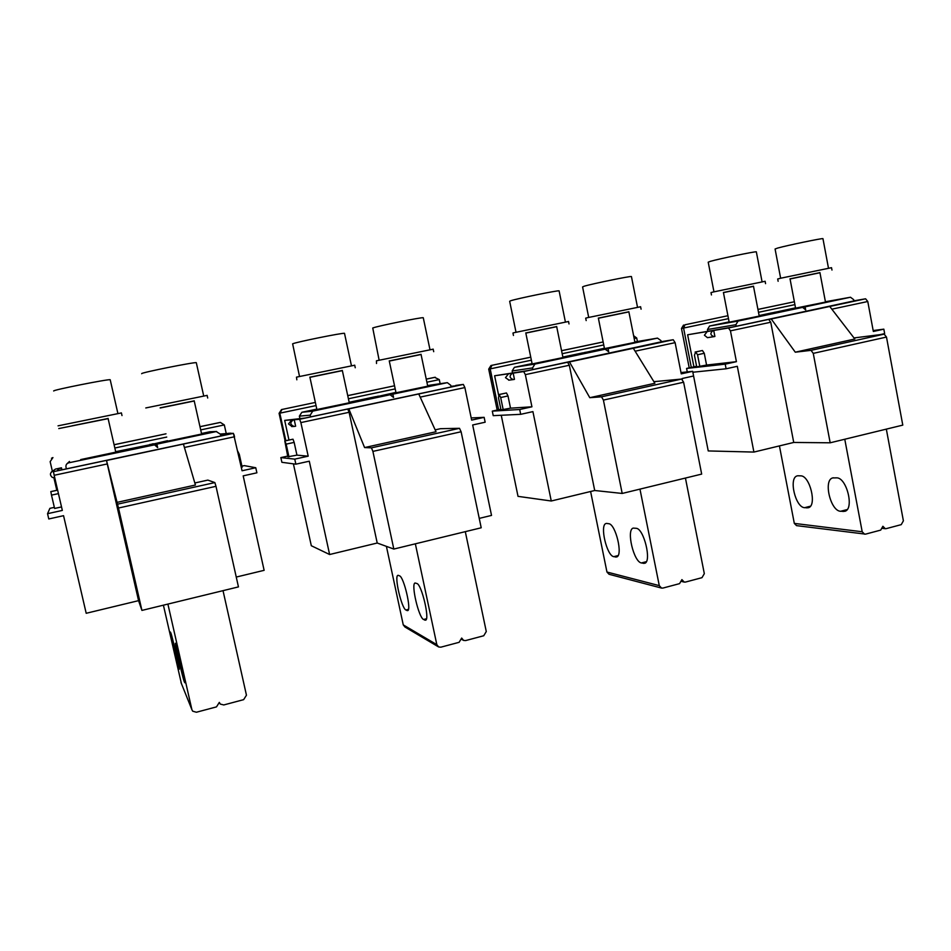 <?xml version="1.0" encoding="UTF-8"?>
<svg xmlns="http://www.w3.org/2000/svg" width="951" height="951" viewBox="0 0 951 951"><rect width="100%" height="100%" fill="white"/><g stroke="black" fill="none" stroke-linecap="round" stroke-linejoin="round"><path stroke-width="1.43" d="M756.354 251.932L756.33 251.813C755.344 251.302 719.348 258.755 710.433 261.323L708.21 262.179L713.963 291.838M765.115 281.294L713.523 291.933L711.003 292.587L711.455 294.941M723.461 292.611L753.513 286.346M753.489 286.227L723.438 292.492M753.477 286.168L759.219 316.101L729.179 322.199L723.414 292.433M771.713 312.879L759.112 315.542M729.12 321.89L709.577 326.027L707.473 329.522L707.806 331.293M794.049 308.909L779.784 311.452M736.181 326.288L735.872 324.707L738.059 321.058L802.608 307.387L805.687 309.871L805.117 306.852L850.491 297.235L853.689 299.672L853.974 301.217M795.523 307.839L774.173 312.451M886.332 429.127L903.391 520.839L901.239 524.643L886.213 528.637L885.286 528.708L882.897 526.272L880.721 530.099L865.553 534.141L796.534 525.63L794.311 523.395L779.428 445.9M774.162 312.356L782.53 310.87L772.628 313.081M786.608 310.478L796.213 308.528M796.201 308.433L805.117 306.852M864.59 534.2L862.2 531.764L844.773 439.243M840.589 511.281L844.892 511.305C854.473 508.94 846.687 477.473 836.642 477.854L832.612 477.937C823.174 480.291 830.52 511.056 840.589 511.281L847.151 509.57M797.687 475.762L800.683 475.845C809.86 475.452 817.194 505.647 808.433 507.727L804.629 507.691L810.43 506.194M797.128 475.904C788.474 477.984 795.44 507.525 804.629 507.691M819.917 272.545L825.48 302.085L795.583 308.148L790.019 278.786M819.928 272.616L790.031 278.857M790.055 278.976L819.952 272.735M831.97 270.048L831.519 267.683L780.771 278.203L777.692 278.976L778.132 281.282M822.96 238.749L822.948 238.63C822.021 238.154 787.428 245.346 777.787 248.021L775.077 248.996L780.64 278.227M880.032 334.657L884.656 333.623L883.836 329.153L873.339 331.471L867.776 301.503L865.6 298.792L853.903 300.825M865.6 298.792L771.249 318.989L795.286 352.191L854.83 339.008L829.795 306.519M713.714 330.437L714.89 336.452L713.939 336.642C710.242 335.168 709.933 333.147 713.036 330.579L728.478 327.976L730.451 330.841L770.75 322.234L768.705 319.417L771.249 318.989M853.927 300.92L732.329 327.108L687.632 334.776L707.235 331.519L704.406 335.216L707.449 337.664L713.916 336.654M706.569 365.053L696.714 366.872L694.432 355.163L695.716 351.977L697.535 354.759L704.275 353.285L706.569 365.053L736.419 361.677L730.451 330.841M704.275 353.285L702.432 350.515L695.098 352.06M682.331 379.401L682.164 378.522L693.588 375.99L708.233 450.94L753.905 452.07L737.31 366.301L726.1 368.786L692.851 372.233M687.632 334.776L693.921 366.824M753.905 452.07L793.728 442.453L770.75 322.234M736.419 361.677L725.209 364.15L726.1 368.786M793.728 442.453L830.175 442.797L813.26 353.368L811.037 350.348L795.286 352.191M813.26 353.368L886.487 337.07L884.157 334.134L854.01 337.938M886.487 337.07L902.784 425.121L830.175 442.797M684.958 324.79L727.931 315.72L684.958 324.79L683.579 328.107L691.282 367.407M757.935 309.408L794.37 301.752L757.947 309.444M683.555 325.04L681.487 328.487L728.49 318.644M689.213 367.859L681.487 328.487M794.917 304.629L758.494 312.308M687.264 371.9L686.586 368.441L696.596 366.242M686.586 368.441L725.209 364.15M699.841 366.527L697.535 354.759M695.716 351.977L702.432 350.515M873.173 330.568L883.836 329.153M559.129 290.982L559.093 290.84C557.916 290.233 517.035 298.602 510.651 300.766L509.665 301.301L516.013 332.244M568.52 321.497L514.099 332.684L512.958 333.028L513.457 335.465M525.832 333.1L556.692 326.692M556.668 326.562L525.796 332.969M562.956 357.576L532.144 363.936L525.784 332.886M582 353.023L562.849 357.065M532.061 363.579L514.408 367.312L512.137 370.985L512.541 372.982M598.904 350.23L588.051 352.025M532.881 369.559L532.548 367.918L534.926 364.078L605.121 349.207L608.688 351.739L608.058 348.589L657.498 338.116L660.981 340.624L661.302 342.229M604.408 348.268L584.615 352.595M661.409 588.039L609.044 574.273L606.952 572.026L590.607 491.501M584.58 352.464L590.928 351.418L580.039 353.891M590.844 351.929L601.317 349.837M601.294 349.706L608.058 348.589M685.433 478.056L704.322 573.667L701.981 577.673L685.552 582.048L684.209 582.083L681.915 579.611L679.549 583.641L662.954 588.063L661.563 588.087L659.281 585.626L639.964 489.123M641.426 562.956L644.719 563.301C651.887 561.577 643.91 528.613 636.243 528.304L633.176 528.102C626.127 529.862 633.723 561.993 641.426 562.956L646.335 561.684M606.417 523.407L608.711 523.704C615.666 523.942 623.214 555.479 616.664 556.977L613.775 556.668L618.091 555.562M606.001 523.514C599.57 525.047 606.774 555.824 613.775 556.668M634.935 342.348L604.479 348.613L598.345 318.038M628.861 311.773L598.357 318.11M598.381 318.24L628.884 311.892M640.605 306.757L587.29 317.729L585.685 318.169L586.173 320.582M631.452 276.67L631.428 276.527C630.311 275.956 591.367 283.969 583.973 286.287L582.583 286.929L588.705 317.408M693.588 375.99L692.673 371.33L681.249 373.85L675.115 342.657L673.225 339.745L661.195 341.694M673.225 339.745L569.494 361.939L589.786 397.696L654.882 383.277L633.354 348.339M513.171 373.089L514.455 379.366L513.302 379.58C509.367 377.987 509.07 375.883 512.423 373.256L523.692 371.568L525.344 374.646L569.328 365.255L567.616 362.224L569.494 361.939M661.218 341.825L528.292 370.545L494.615 375.776L508.547 373.767L505.48 377.654L509.023 380.138M510.521 408.169L500.999 409.917L498.479 397.72L499.168 394.546L500.678 397.53L508 395.937L510.521 408.169L531.93 406.802L525.344 374.646M508 395.937L506.467 392.965L498.728 394.594M501.248 415.266L518.022 496.363L551.259 500.999L532.917 411.617L520.684 414.327L493.224 415.658L492.297 411.129L500.856 409.251M494.615 375.776L498.669 395.343M551.259 500.999L594.708 490.502L569.328 365.255M531.93 406.802L519.698 409.501L520.684 414.327M594.708 490.502L622.192 493.45L603.409 400.086L601.531 396.817L589.786 397.696M603.409 400.086L683.614 382.231L681.605 379.057L653.884 381.672M683.614 382.231L701.672 474.097L622.192 493.45M530.753 357.196L490.954 365.517L530.753 357.16M561.554 350.681L603.136 341.944M490.954 365.517L488.707 369.119L490.193 368.881L498.645 409.738M497.183 410.059L488.707 369.119M637.408 341.516L636.706 337.985L634.174 338.52M603.742 344.94L562.172 353.701M531.371 360.191L490.193 368.881L491.952 365.35M633.616 335.715L636.706 337.985M603.148 341.98L561.565 350.717M492.297 411.129L519.698 409.501M503.21 409.774L500.678 397.53M499.168 394.546L506.467 392.965M680.987 372.566L692.673 371.33M344.524 333.48L344.5 333.325C343.121 332.6 295.452 342.241 292.623 343.822L299.517 376.418M354.711 365.22L296.474 377.143L296.843 379.806M309.919 377.321L342.36 370.628M342.336 370.486L309.883 377.178M349.267 402.772L316.897 409.524L309.871 377.095M310.549 416.895L310.181 415.171L312.784 411.129L389.637 394.843L372.911 398.077L366.504 398.897L375.3 396.745L349.16 402.273M316.814 409.12L301.859 412.282L299.375 416.134L299.957 418.785M395.937 392.383L378.427 396.329M438.078 646.632L404.948 627.006L403.26 624.89L386.403 546.361M430.482 385.096L427.629 385.678M378.379 396.091L370.141 398.433M377.25 397.149L388.733 394.974M388.674 394.724L392.858 394.166L393.559 397.459L390.136 394.784L385.666 395.378M375.3 396.745L379.283 396.21M392.858 394.166L447.339 382.659L450.75 385.298L451.095 386.974M465.301 531.657L486.282 631.535L483.726 635.755L465.693 640.558L463.613 640.427L461.687 638.062L459.107 642.317L440.884 647.167L438.684 646.989L436.83 644.659L415.349 543.817M423.564 619.493L425.632 620.207C429.888 619.256 421.697 584.663 416.942 583.522L415.028 582.987C410.856 584.021 418.713 617.651 423.564 619.493L426.464 618.744M398.124 575.296L399.551 575.842C403.842 576.841 411.605 609.841 407.729 610.637L405.922 610.007L408.466 609.353M397.875 575.355C394.083 576.235 401.548 608.378 405.922 610.007M427.724 386.177L396.02 392.775L389.244 360.845M421.031 354.366L389.256 360.928M389.292 361.071L421.055 354.497M433.18 349.172L376.441 360.798L376.513 363.496M423.302 317.884L423.266 317.729C421.971 317.052 376.976 326.181 372.744 328L379.128 360.179M479.245 518.39L491.524 515.418L472.671 424.978L485.153 422.208L484.142 417.346L471.648 420.104L464.873 387.568L463.327 384.418L455.767 385.428M463.327 384.418L348.839 408.918L364.578 447.564L371.437 447.85L372.899 451.392L461.116 431.754L459.499 428.319L440.491 428.687L435.154 429.864M364.578 447.564L436.022 431.742L418.773 394.023M294.204 419.676L295.642 426.214L294.049 426.464C290.019 424.621 289.805 422.41 293.395 419.843L299.636 419.26L300.873 422.589L349.1 412.294L347.769 409.025L348.839 408.918M450.952 386.32L457.205 385.678L305.105 418.048L284.67 420.39L291.826 419.855L288.486 423.944L292.088 426.547M296.938 455.149L287.82 456.789L284.789 440.919L286.168 444.129L294.156 442.393L296.938 455.149L308.195 456.171L300.873 422.589M294.156 442.393L292.991 439.196L284.789 440.919M293.395 463.838L311.31 545.731L329.617 554.516L309.289 461.199L295.868 464.171L281.888 462.305L280.854 457.597L287.666 456.1M284.67 420.39L288.961 440.016M329.617 554.516L377.214 543.021L349.1 412.294M308.195 456.171L294.762 459.131L295.868 464.171M377.214 543.021L393.821 549.06L372.899 451.392M461.116 431.754L481.206 527.781L393.821 549.06M434.655 377.369L439.279 379.615L426.892 382.219M282.031 409.465L315.363 402.428L282.031 409.465L279.832 413.221L285.835 440.693M347.733 395.616L394.534 385.785L347.745 395.664M426.238 379.116L434.393 377.404M281.52 409.536L279.083 413.316L316.041 405.59M285.11 440.848L279.083 413.316M440.135 383.693L439.279 379.615M395.2 388.9L348.411 398.766M435.261 377.262L426.25 379.164M280.854 457.597L294.762 459.131M288.961 456.908L286.168 444.129M285.015 440.931L292.991 439.196M471.197 417.929L484.142 417.346M110.233 379.889L110.197 379.734C108.676 378.878 51.532 390.255 53.72 390.992M121.395 412.924L58.035 425.846M58.784 428.568L108.188 418.63M108.152 418.476L72.074 425.81M115.772 452.153L80.716 459.583M151.399 444.438L115.737 451.666M66.392 468.867L65.976 467.06C65.714 464.896 66.653 463.47 68.829 462.792L154.561 444.842L138.382 447.731L151.066 444.509M167.554 440.693L153.301 444.034M68.829 462.792L69.471 461.449L66.772 463.981M181.379 683.472L163.406 605.169M216.638 431.504L209.791 431.766L201.517 433.513M153.23 443.725L140.534 447.279M143.292 446.697L155.833 444.022L156.142 445.413M155.833 444.022L156.891 444.141L157.664 447.576L154.561 444.842M156.891 444.141L216.269 431.564L220.466 434.238L220.858 435.986M223.021 590.654L246.452 695.193L243.634 699.663L223.758 704.953L220.252 704.061L219.324 702.385L216.483 706.89L196.381 712.24L192.684 711.182L191.9 709.672L167.899 604.075M184.244 681.605L184.815 682.759C185.528 682.735 177.124 646.347 175.911 644.196L175.412 643.256C174.734 643.411 182.865 678.693 184.244 681.605L184.708 681.475M170.395 632.023L170.8 632.867C171.881 634.757 179.87 669.373 179.216 669.338L179.121 668.208M170.36 632.035C169.742 632.118 177.48 665.748 178.705 668.315M194.182 400.763L201.624 434.036L167.649 441.157M194.218 400.846L160.148 407.836M160.184 407.991L194.254 400.989M207.116 395.39L145.776 407.955M196.334 362.83L196.298 362.676C194.824 361.867 141.426 372.566 141.628 373.636L141.64 373.719M241.316 467.381L242.16 467.203L239.295 454.316L237.714 451.166M239.295 454.316L238.451 454.495M236.264 577.055L264.128 570.327L243.183 475.857L256.889 472.813L255.771 467.737L242.065 470.769L233.411 433.359L229.583 433.418L232.353 433.383M230.867 433.18L220.418 434.036M233.411 433.359L106.512 460.498L118.495 508.024L215.996 486.318L214.867 482.585L207.841 480.1L194.836 482.977M116.664 502.461L195.43 485.022L183.436 444.129M54.766 477.782L52.257 477.402C49.547 474.822 49.892 472.659 53.28 470.923L54.183 470.733L53.434 471.672L54.183 475.286L107.273 463.945L106.512 460.498M220.525 434.5L227.123 434.643L59.925 470.234L57.31 470.638L58.486 468.938L61.458 467.809L55.479 469.081L51.378 471.958M54.35 507.37L49.892 508.345L47.55 513.683L62.338 510.425L54.183 475.286M107.273 463.945L138.561 600.652L86.196 613.288L63.551 515.68L48.774 518.961L47.55 513.683M138.561 600.652L141.925 610.411L118.495 508.024M215.996 486.318L238.451 586.898L141.925 610.411M220.418 422.422L224.317 424.931L200.72 429.9M114.144 444.711L165.997 433.811L114.156 444.747M199.995 426.666L219.883 422.494M52.376 471.232L50.153 461.651L52.935 457.574L51.497 458.239M226.219 433.466L224.317 424.931M61.458 467.809L61.922 469.818M53.91 477.842L56.798 490.3M166.734 437.068L114.893 447.992M220.228 422.458L199.995 426.702M222.035 434.179L222.368 435.665M61.102 468.379L61.446 469.913M58.486 468.938L58.807 470.317M61.53 506.931L54.599 508.452L51.497 495.114L58.439 493.617M51.497 495.114L50.831 491.584L57.631 490.122M50.795 491.655L57.642 490.169M233.97 434.607L234.564 436.961M255.771 467.737L244.324 465.621L241.923 466.145M779.547 311.488L771.558 312.915M802.418 307.423L793.895 308.932M709.577 326.027L738.059 321.058M794.311 523.395L862.2 531.764M735.872 324.707L707.473 329.522M843.002 511.519L845.938 510.758M806.817 507.905L809.337 507.263M850.491 297.235L825.409 301.752M773.318 312.82L786.846 310.418M867.776 301.503L831.852 309.182M728.478 327.976L768.705 319.417M706.545 331.661L713.036 330.579M811.037 350.348L884.157 334.134M587.801 352.072L581.762 353.059M605.121 349.207L598.654 350.277M514.408 367.312L534.926 364.078M606.952 572.026L659.281 585.626M532.548 367.918L512.137 370.985M643.292 563.384L645.479 562.814M615.452 557.048L617.33 556.573M657.498 338.116L634.852 341.944M580.918 353.534L591.094 351.87M675.115 342.657L635.113 351.204M523.692 371.568L567.616 362.224M507.81 373.921L512.423 373.256M601.531 396.817L681.605 379.057M301.859 412.282L312.784 411.129M403.26 624.89L436.83 644.659M310.181 415.171L299.375 416.134M424.752 620.135L426.048 619.802M406.992 610.578L408.098 610.292M446.922 382.718L430.102 385.155M371.354 397.887L377.535 397.078M464.873 387.568L420.187 397.114M299.636 419.26L347.769 409.025M291.018 420.021L293.395 419.843M371.437 447.85L459.499 428.319M150.769 444.557L149.866 444.438M153.349 444.89L152.386 444.771M181.011 682.568L191.9 709.672M216.269 431.564L209.791 431.766M142.258 446.376L143.601 446.613M234.528 436.759L184.423 447.469M53.434 471.672L106.417 460.403M230.427 433.24L228.739 433.264M117.555 504.173L214.867 482.585M765.567 283.66L765.115 281.258M885.286 528.708L882.635 528.399M833.278 477.771L832.612 477.937M828.487 268.23L822.948 238.63M762.072 281.793L756.33 251.813M713.939 336.642L707.449 337.664M569.019 323.946L568.52 321.45M556.656 326.49L562.968 357.624M684.078 582.048L681.784 581.489M628.849 311.702L634.947 342.396M641.081 309.17L640.594 306.709M637.515 307.256L631.428 276.527M565.405 321.997L559.093 290.84M513.302 379.58L508.69 380.186M355.246 367.752L354.699 365.16M342.312 370.403L349.279 402.808M463.078 640.142L461.71 639.405M421.02 354.283L427.736 386.225M433.704 351.68L433.169 349.112M429.983 349.671L423.266 317.729M351.442 365.719L344.5 333.325M294.049 426.464L291.672 426.571M122.001 415.575L121.383 412.877M108.069 418.404L115.784 452.189M207.698 398.005L207.104 395.343M203.704 395.925L196.298 362.676M117.888 413.471L110.197 379.734"/></g></svg>
